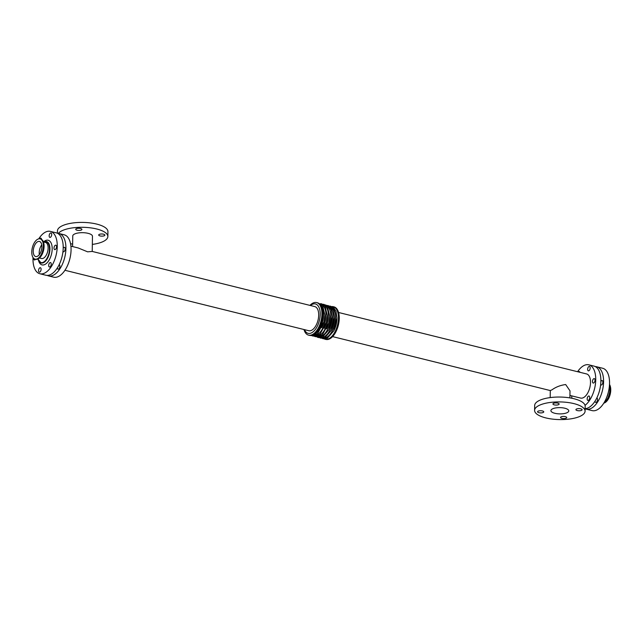 <?xml version="1.0" encoding="UTF-8"?>
<svg xmlns="http://www.w3.org/2000/svg" width="642" height="642" viewBox="0 0 642 642"><rect width="100%" height="100%" fill="white"/><g stroke="black" fill="none" stroke-linecap="round" stroke-linejoin="round"><path stroke-width="0.96" d="M43.447 241.93L45.518 242.443A8.274 4.277 103.9 0 1 47.998 249.802A8.274 4.277 103.9 0 1 43.407 258.22A8.274 4.277 103.9 0 1 41.537 258.501L39.467 257.988M76.237 228.729A3.098 1.083 0.9 0 1 79.72 228.343A3.098 1.083 0.9 0 1 81.903 229.419A3.098 1.083 0.9 0 1 78.797 230.454A3.098 1.083 0.9 0 1 75.716 229.322A3.098 1.083 0.9 0 1 76.237 228.729M99.213 234.426A3.098 1.083 0.9 0 1 102.696 234.041A3.098 1.083 0.9 0 1 104.879 235.108A3.098 1.083 0.9 0 1 101.765 236.144A3.098 1.083 0.9 0 1 98.691 235.012A3.098 1.083 0.9 0 1 99.213 234.426M553.46 403.361A3.098 1.083 0.9 0 1 556.943 402.975A3.098 1.083 0.9 0 1 559.126 404.043A3.098 1.083 0.9 0 1 556.02 405.078A3.098 1.083 0.9 0 1 552.939 403.946A3.098 1.083 0.9 0 1 553.46 403.361M561.068 416.875A3.098 1.083 0.9 0 1 564.551 416.489A3.098 1.083 0.9 0 1 566.734 417.565A3.098 1.083 0.9 0 1 563.62 418.6A3.098 1.083 0.9 0 1 560.546 417.469A3.098 1.083 0.9 0 1 561.068 416.875M538.092 411.185A3.098 1.083 0.9 0 1 541.575 410.8A3.098 1.083 0.9 0 1 543.766 411.867A3.098 1.083 0.9 0 1 540.652 412.902A3.098 1.083 0.9 0 1 537.571 411.771A3.098 1.083 0.9 0 1 538.092 411.185M576.436 409.05A3.098 1.083 0.9 0 1 579.911 408.665A3.098 1.083 0.9 0 1 582.101 409.74A3.098 1.083 0.9 0 1 578.988 410.776A3.098 1.083 0.9 0 1 575.914 409.644A3.098 1.083 0.9 0 1 576.436 409.05M56.536 246.761A2.279 1.18 103.9 0 1 54.714 249.618A2.279 1.18 103.9 0 1 54.121 247.122A2.279 1.18 103.9 0 1 55.814 245.188A2.279 1.18 103.9 0 1 56.536 246.761M63.205 248.205A2.279 1.18 103.9 0 1 64.473 247.339A2.279 1.18 103.9 0 1 65.195 248.903A2.279 1.18 103.9 0 1 63.381 251.76A2.279 1.18 103.9 0 1 62.98 251.479M39.692 238.808A2.279 1.18 103.9 0 1 40.831 238.134A2.279 1.18 103.9 0 1 41.545 239.386M35.591 259.248A2.279 1.18 103.9 0 1 34.435 259.946A2.279 1.18 103.9 0 1 33.713 258.357M41.088 269.303A2.279 1.18 103.9 0 1 39.274 272.16A2.279 1.18 103.9 0 1 38.672 269.664A2.279 1.18 103.9 0 1 40.366 267.73A2.279 1.18 103.9 0 1 41.088 269.303M51.697 234.539A2.279 1.18 103.9 0 1 49.875 237.396A2.279 1.18 103.9 0 1 49.282 234.9A2.279 1.18 103.9 0 1 50.975 232.974A2.279 1.18 103.9 0 1 51.697 234.539M51.232 264.135A2.279 1.18 103.9 0 1 49.41 267A2.279 1.18 103.9 0 1 48.816 264.496A2.279 1.18 103.9 0 1 50.509 262.57A2.279 1.18 103.9 0 1 51.232 264.135M59.152 264.713A2.279 1.18 103.9 0 1 59.176 264.721A2.279 1.18 103.9 0 1 59.891 266.286A2.279 1.18 103.9 0 1 58.077 269.142A2.279 1.18 103.9 0 1 57.371 267.907M600.872 381.452A2.279 1.18 103.9 0 1 602.14 380.578A2.279 1.18 103.9 0 1 602.862 382.15A2.279 1.18 103.9 0 1 601.04 385.007A2.279 1.18 103.9 0 1 600.639 384.719M595.006 380.2A2.279 1.18 103.9 0 1 593.192 383.057A2.279 1.18 103.9 0 1 592.598 380.562A2.279 1.18 103.9 0 1 594.291 378.636A2.279 1.18 103.9 0 1 595.006 380.2M578.434 371.927A2.279 1.18 103.9 0 1 579.309 371.582A2.279 1.18 103.9 0 1 579.919 372.296M596.819 397.96A2.279 1.18 103.9 0 1 596.835 397.96A2.279 1.18 103.9 0 1 597.558 399.525A2.279 1.18 103.9 0 1 595.744 402.39A2.279 1.18 103.9 0 1 595.03 401.146M589.709 397.583A2.279 1.18 103.9 0 1 587.887 400.439A2.279 1.18 103.9 0 1 587.294 397.944A2.279 1.18 103.9 0 1 588.987 396.018A2.279 1.18 103.9 0 1 589.709 397.583M590.175 367.986A2.279 1.18 103.9 0 1 588.353 370.843A2.279 1.18 103.9 0 1 587.759 368.347A2.279 1.18 103.9 0 1 589.452 366.422A2.279 1.18 103.9 0 1 590.175 367.986M37.453 256.286A7.784 4.021 103.9 0 1 35.695 256.551A7.784 4.021 103.9 0 1 33.665 248.029A7.784 4.021 103.9 0 1 39.443 241.44A7.784 4.021 103.9 0 1 41.778 248.366A7.784 4.021 103.9 0 1 37.453 256.286M41.762 244.843A7.784 4.021 -76.1 0 0 39.339 254.617M37.413 258.758A10.424 5.385 103.9 0 1 35.061 259.111A10.424 5.385 103.9 0 1 32.341 247.7A10.424 5.385 103.9 0 1 40.077 238.88A10.424 5.385 103.9 0 1 43.207 248.149A10.424 5.385 103.9 0 1 37.413 258.758M603.793 403.136A10.424 5.385 -76.1 0 0 609.9 395.344A10.424 5.385 -76.1 0 0 609.499 384.47M92.223 251.431L87.625 251.833L78.18 247.956L70.917 246.159M92.231 251.447L92.464 236.28A9.855 3.443 -179.1 0 0 85.506 232.869A9.855 3.443 -179.1 0 0 74.424 234.097A9.855 3.443 -179.1 0 0 72.763 235.975L72.594 246.568M92.344 244.409A25.247 8.828 -179.1 0 0 107.856 236.521A25.247 8.828 -179.1 0 0 90.016 227.782A25.247 8.828 -179.1 0 0 61.632 230.927A25.247 8.828 -179.1 0 0 58.318 233.399M70.556 243.719A25.247 8.828 -179.1 0 0 72.634 244.104M107.856 236.521L107.936 231.642A25.247 8.828 -179.1 0 0 90.089 222.902A25.247 8.828 -179.1 0 0 61.712 226.048A25.247 8.828 -179.1 0 0 57.451 230.847L57.411 233.239M550.298 390.553L551.943 389.855C555.892 386.998 560.466 385.232 565.682 384.542L570.008 390.866L569.895 397.896M567.271 412.597A8.94 3.13 0.9 0 1 557.216 413.713A8.94 3.13 0.9 0 1 550.9 410.615A8.94 3.13 0.9 0 1 559.888 407.63A8.94 3.13 0.9 0 1 568.78 410.896A8.94 3.13 0.9 0 1 567.271 412.597M534.593 410.358L534.674 405.479A25.247 8.828 0.9 0 1 560.057 397.045A25.247 8.828 0.9 0 1 585.159 406.274L585.079 411.153A25.247 8.828 0.9 0 1 580.817 415.952A25.247 8.828 0.9 0 1 552.441 419.098A25.247 8.828 0.9 0 1 534.593 410.358A25.247 8.828 0.9 0 1 559.976 401.924A25.247 8.828 0.9 0 1 585.079 411.153M309.942 305.391A16.78 8.667 103.9 0 1 316.634 302.567L317.453 302.767A16.78 8.667 103.9 0 1 322.485 317.694A16.78 8.667 103.9 0 1 313.168 334.771A16.78 8.667 103.9 0 1 309.38 335.341L308.569 335.14A16.78 8.667 103.9 0 1 303.963 329.515M316.634 302.567A16.78 8.667 103.9 0 1 321.674 317.493A16.78 8.667 103.9 0 1 312.357 334.57A16.78 8.667 103.9 0 1 308.569 335.14M310.439 305.512A15.151 7.824 103.9 0 1 320.197 313.055A15.151 7.824 103.9 0 1 311.563 332.837A15.151 7.824 103.9 0 1 304.46 329.635M64.938 270.282L308.802 330.718A12.431 6.42 -76.1 0 0 311.603 330.293A12.431 6.42 -76.1 0 0 318.504 317.646A12.431 6.42 -76.1 0 0 314.781 306.587L92.231 251.439M332.251 306.531A16.78 8.667 103.9 0 1 333.15 306.659A16.78 8.667 103.9 0 1 338.19 321.586A16.78 8.667 103.9 0 1 328.873 338.663A16.78 8.667 103.9 0 1 325.077 339.233A16.78 8.667 103.9 0 1 324.226 338.92M333.15 306.659L333.96 306.86A16.78 8.667 103.9 0 1 339 321.786A16.78 8.667 103.9 0 1 329.683 338.864A16.78 8.667 103.9 0 1 325.895 339.433L325.077 339.233M338.567 312.485L586.587 373.949A12.431 6.42 103.9 0 1 590.319 384.999A12.431 6.42 103.9 0 1 583.418 397.655A12.431 6.42 103.9 0 1 580.609 398.072L569.936 395.432M57.644 233.359A21.828 11.275 103.9 0 1 59.04 233.528A21.828 11.275 103.9 0 1 65.588 252.94A21.828 11.275 103.9 0 1 53.463 275.161A21.828 11.275 103.9 0 1 48.535 275.899A21.828 11.275 103.9 0 1 47.219 275.402M59.04 233.528L64.184 234.803A21.828 11.275 103.9 0 1 70.732 254.216A21.828 11.275 103.9 0 1 58.607 276.429A21.828 11.275 103.9 0 1 53.679 277.175L48.535 275.899M571.974 398.281A21.828 11.275 103.9 0 1 571.613 395.841M577.591 371.718A21.828 11.275 103.9 0 1 588.85 364.825A21.828 11.275 103.9 0 1 595.575 382.704A21.828 11.275 103.9 0 1 585.039 405.351M588.85 364.825L593.994 366.101A21.828 11.275 103.9 0 1 600.543 385.513A21.828 11.275 103.9 0 1 588.425 407.734A21.828 11.275 103.9 0 1 585.119 408.641M595.311 366.598A21.828 11.275 103.9 0 1 596.699 366.775A21.828 11.275 103.9 0 1 603.247 386.187A21.828 11.275 103.9 0 1 591.13 408.4A21.828 11.275 103.9 0 1 586.202 409.139A21.828 11.275 103.9 0 1 585.119 408.761M596.699 366.775L602.653 368.251A21.828 11.275 103.9 0 1 609.21 387.664A21.828 11.275 103.9 0 1 597.084 409.877A21.828 11.275 103.9 0 1 592.157 410.615L586.202 409.139M38.737 238.864A21.828 11.275 103.9 0 1 50.373 231.385A21.828 11.275 103.9 0 1 56.921 250.797A21.828 11.275 103.9 0 1 44.804 273.01A21.828 11.275 103.9 0 1 39.876 273.749A21.828 11.275 103.9 0 1 33.031 257.53M50.373 231.385L56.327 232.861A21.828 11.275 103.9 0 1 62.876 252.274A21.828 11.275 103.9 0 1 50.758 274.487A21.828 11.275 103.9 0 1 45.831 275.225L39.876 273.749M43.688 241.986A11.075 5.722 103.9 0 1 46.433 241.48A11.075 5.722 103.9 0 1 49.924 249.096A11.075 5.722 103.9 0 1 41.104 262.979A11.075 5.722 103.9 0 1 38.239 259.825M43.816 242.018A10.754 5.553 103.9 0 1 49.474 249.12A10.754 5.553 103.9 0 1 44.571 261.398A10.754 5.553 103.9 0 1 37.958 258.999M40.077 238.88L40.695 239.033A10.424 5.385 103.9 0 1 43.985 246.199A10.424 5.385 103.9 0 1 38.038 258.911A10.424 5.385 103.9 0 1 35.679 259.264L35.061 259.111M38.239 258.806A10.256 5.296 103.9 0 1 38.231 258.806A10.256 5.296 103.9 0 0 44.089 246.295C43.207 254.521 40.398 258.854 35.679 259.264M42.733 240.622A10.256 5.296 103.9 0 1 44.089 246.295C44.089 242.235 42.95 239.819 40.695 239.033M604.082 402.67A10.424 5.385 -76.1 0 0 609.25 395.271A10.424 5.385 -76.1 0 0 609.443 385.425M604.371 402.189A10.256 5.296 -76.1 0 0 609.378 386.155M606.738 397.238A8.699 4.494 -76.1 0 0 608.351 392.158M324.25 305.327A16.05 8.29 103.9 0 1 328.375 316.008A16.05 8.29 103.9 0 1 316.586 336.256M327.284 315.92A14.084 7.279 103.9 0 1 327.284 316.562A14.084 7.279 103.9 0 1 324.21 328.303M321.835 304.725A16.05 8.29 103.9 0 1 325.959 315.407A16.05 8.29 103.9 0 1 314.171 335.654M324.868 315.318A14.084 7.279 103.9 0 1 324.868 315.968A14.084 7.279 103.9 0 1 321.794 327.709M320.254 304.669A16.05 8.29 103.9 0 1 323.544 314.813A16.05 8.29 103.9 0 1 312.75 334.963M329.699 316.514A14.084 7.279 103.9 0 1 329.699 317.164A14.084 7.279 103.9 0 1 326.626 328.905M326.666 305.921A16.05 8.29 103.9 0 1 330.791 316.602A16.05 8.29 103.9 0 1 319.002 336.857M332.115 317.116A14.084 7.279 103.9 0 1 332.115 317.758A14.084 7.279 103.9 0 1 329.041 329.498M329.081 306.523A16.05 8.29 103.9 0 1 333.206 317.204A16.05 8.29 103.9 0 1 321.417 337.451M334.53 317.71A14.084 7.279 103.9 0 1 334.53 318.36A14.084 7.279 103.9 0 1 331.457 330.1M331.497 307.117A16.05 8.29 103.9 0 1 335.622 317.806A16.05 8.29 103.9 0 1 323.833 338.053M336.946 318.312A14.084 7.279 103.9 0 1 336.946 318.962A14.084 7.279 103.9 0 1 333.872 330.702M43.536 241.946A12.704 6.564 103.9 0 1 52.187 248.968A12.704 6.564 103.9 0 1 46.529 263.356A12.704 6.564 103.9 0 1 38.689 261.005M41.104 262.979L37.886 259.031M43.6 241.962L46.433 241.48M550.186 397.591L550.298 390.561L332.588 336.609M314.853 336.536L318.48 336.994L322.469 334.731L328.76 323.062L329.707 316.169L327.516 306.956L324.122 304.428L322.846 304.268M312.437 335.935L316.057 336.4L320.053 334.129L326.345 322.469L327.292 315.567L325.101 306.354L321.706 303.827L320.43 303.666M310.279 335.469L313.641 335.798L317.638 333.535L323.929 321.867L324.876 314.973L322.685 305.761L318.304 303.08M325.261 304.87L328.68 306.146L331.152 310.006L332.123 316.771L328.961 329.667L322.549 336.986L318.408 337.58L317.268 337.13M327.677 305.464L331.095 306.748L333.567 310.608L334.538 317.365L331.376 330.269L324.964 337.588L320.823 338.173L319.684 337.732M330.092 306.065L333.511 307.349L335.983 311.201L336.954 317.967L333.792 330.863L327.38 338.19L323.239 338.775L322.099 338.334"/></g></svg>
